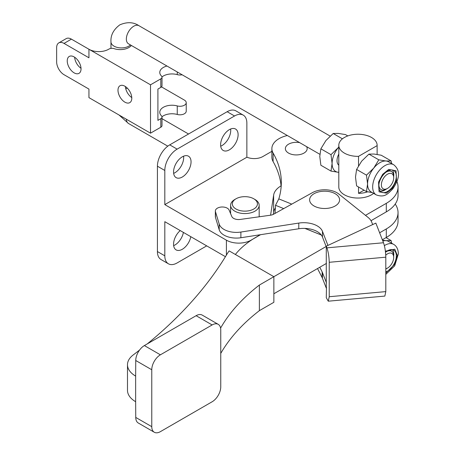 <?xml version="1.0" encoding="UTF-8"?>
<svg xmlns="http://www.w3.org/2000/svg" width="455" height="455" viewBox="0 0 455 455"><rect width="100%" height="100%" fill="white"/><g stroke="black" fill="none" stroke-linecap="round" stroke-linejoin="round"><path stroke-width="0.68" d="M173.651 245.637A12.37 7.144 120 0 0 174.913 245.012A12.37 7.144 120 0 0 183.405 232.42M180.214 230.577A12.37 7.144 120 0 0 173.878 241.326A12.37 7.144 120 0 0 176.119 249.892A12.37 7.144 120 0 0 182.307 249.277A12.37 7.144 120 0 0 190.799 236.685M183.57 156.19A12.37 7.144 -60 0 1 174.913 172.746A12.37 7.144 -60 0 1 173.651 173.366M182.307 156.81A12.37 7.144 -60 0 1 188.489 156.201A12.37 7.144 -60 0 1 190.383 166.115A12.37 7.144 -60 0 1 182.307 177.012A12.37 7.144 -60 0 1 176.119 177.626A12.37 7.144 -60 0 1 174.225 167.713A12.37 7.144 -60 0 1 182.307 156.81M230.628 129.015A12.37 7.144 -60 0 1 221.977 145.572A12.37 7.144 -60 0 1 220.709 146.197M229.365 129.641A12.37 7.144 -60 0 1 235.554 129.027A12.37 7.144 -60 0 1 237.447 138.94A12.37 7.144 -60 0 1 229.365 149.843A12.37 7.144 -60 0 1 223.183 150.457A12.37 7.144 -60 0 1 221.284 140.544A12.37 7.144 -60 0 1 229.365 129.641M254.993 199.489L254.993 199.489A14.287 8.247 180 0 1 259.174 205.324A14.287 8.247 180 0 1 250.358 212.94A14.287 8.247 180 0 1 234.786 211.154A14.287 8.247 180 0 1 230.605 205.324A14.287 8.247 180 0 1 234.786 199.489L236.02 198.778A12.547 7.24 0 0 0 236.02 209.021A12.547 7.24 0 0 0 253.759 209.021A12.547 7.24 0 0 0 253.759 198.778L254.993 199.489L253.759 198.778A12.547 7.24 0 0 0 236.02 198.778M273.301 214.373L273.631 212.218A26.134 15.089 180 0 1 275.389 207.946M206.701 245.865L177.131 262.939A17.421 10.061 120 0 1 168.418 263.798A17.421 10.061 120 0 1 164.812 255.824L164.812 221.682L225.43 256.683M164.812 255.824L157.419 251.558A17.421 10.061 120 0 0 161.024 259.532L168.418 263.798M157.419 251.558L157.419 166.2A17.421 10.061 -60 0 1 169.738 144.861L227.147 111.72A17.421 10.061 -60 0 1 235.861 110.855L243.254 115.121A17.421 10.061 -60 0 1 246.86 123.1L246.86 157.242L164.812 204.613L226.408 240.177A17.421 10.061 0 0 0 251.052 240.177L260.544 234.695M270.589 215.198L273.631 195.144A26.134 15.089 180 0 1 281.071 185.856M271.874 151.333L262.876 156.526A12.194 7.041 180 0 1 246.86 157.151M164.812 204.613L164.812 170.471A17.421 10.061 -60 0 1 177.131 149.132L234.541 115.985A17.421 10.061 -60 0 1 243.254 115.121M391.931 187.551A12.444 7.183 120 0 0 393.757 170.517A12.444 7.183 120 0 0 383.133 175.033A12.444 7.183 120 0 0 381.313 192.073A12.444 7.183 120 0 0 391.931 187.551M392.352 170.011A12.444 7.183 -60 0 1 393.694 176.278M385.806 271.919A12.444 7.183 120 0 0 396.333 255.875A12.444 7.183 120 0 0 393.757 250.182A12.444 7.183 120 0 0 385.51 252.235M392.352 249.67A12.444 7.183 -60 0 1 393.785 254.408A12.444 7.183 -60 0 1 393.694 255.943M376.274 194.911L371.183 191.97A17.421 10.061 -60 0 1 367.572 183.996A17.421 10.061 -60 0 1 373.737 168.117A17.421 10.061 -60 0 1 386.056 161.007A17.421 10.061 -60 0 1 388.604 161.792L393.7 164.733A17.421 10.061 120 0 0 378.827 171.057A17.421 10.061 120 0 0 376.274 194.911C384.975 198.01 387.944 193.563 392.682 189.03C397.937 181.323 402.169 171.569 393.7 164.733M367.691 191.822A19.167 11.062 180 0 1 358.517 193.347L358.517 186.982M358.517 165.745L358.517 156.361A19.167 11.062 180 0 1 338.799 145.304A19.167 11.062 180 0 1 344.412 137.478A19.167 11.062 180 0 1 365.297 135.078A19.167 11.062 180 0 1 377.132 145.304A19.167 11.062 180 0 1 377.121 145.623L377.121 154.444M382.843 241.031A17.421 10.061 -60 0 1 386.056 240.672A17.421 10.061 -60 0 1 388.604 241.457L393.7 244.398A17.421 10.061 120 0 0 384.384 245.626M386.016 237.646L391.112 240.587L391.624 243.203M382.513 240.2L386.056 240.672L391.112 240.587M358.517 156.361L377.121 145.623M364.034 190.167L358.517 193.347M372.27 192.596L366.474 191.572L367.572 183.996L366.474 175.147L373.737 168.117L378.793 159.819L386.056 161.007L391.112 160.922L391.624 163.538M366.474 191.572L356.601 185.873L355.503 177.023L356.601 169.448L361.662 161.15L368.92 154.12L378.793 159.819M366.474 175.147L356.601 169.448M368.92 154.12L373.982 154.035L381.239 155.223L391.112 160.922M386.267 268.797A12.444 7.183 -60 0 1 385.806 269.127M386.267 189.138A12.444 7.183 -60 0 1 380.17 191.106M338.799 165.193A10.454 6.034 -60 0 1 338.014 164.363A10.454 6.034 -60 0 1 338.799 154.086M333.742 169.669A17.421 10.061 120 0 0 338.253 172.274L330.995 171.091L332.093 163.51A17.421 10.061 120 0 0 333.742 169.669M338.799 146.976A17.421 10.061 120 0 0 338.253 147.636A17.421 10.061 120 0 0 332.093 163.51L330.995 154.66L338.253 147.636M338.253 172.274A17.421 10.061 120 0 0 338.799 172.303M330.995 154.66L320.872 148.819L319.774 156.401L320.872 165.245L330.995 171.091M320.872 148.819L325.934 140.521L333.191 133.491L342.427 138.826M347.808 135.92L345.516 134.595L338.253 133.406L333.191 133.491M338.799 145.304L338.799 186.982A19.167 11.062 0 0 0 344.412 194.808A19.167 11.062 0 0 0 373.612 193.375M299.686 142.648A17.421 17.421 0 0 0 291.115 143.086A10.903 6.296 0 0 0 287.463 144.917A10.903 6.296 0 0 0 289.824 153.716A10.903 6.296 0 0 0 305.06 152.351A10.903 6.296 0 0 0 306.607 146.641M287.35 135.522A24.394 14.082 0 0 0 271.874 148.631A24.394 14.082 0 0 0 273.108 153.056A162.276 93.69 180 0 1 281.315 182.483A162.276 93.69 180 0 1 278.813 198.886L275.514 205.29A162.276 143.001 120.9 0 1 274.991 213.446M271.874 148.631L271.874 157.168A24.394 14.082 0 0 0 273.108 161.593A162.276 93.69 180 0 1 281.15 186.749M382.348 239.762L386.301 237.482A40.074 23.137 0 0 0 398.04 221.124L398.04 212.587A40.074 23.137 0 0 0 395.213 204.05M379.629 232.795L386.301 228.945A40.074 23.137 0 0 0 398.04 212.587M371.018 220.703L386.301 211.876A40.074 23.137 0 0 0 398.04 195.519L398.04 186.982A40.074 23.137 0 0 0 396.925 181.573M365.49 215.357L386.301 203.339A40.074 23.137 0 0 0 398.04 186.982M220.755 386.835A12.194 7.041 -60 0 1 212.132 401.771L160.393 431.647A12.194 7.041 -60 0 1 154.296 432.25A12.194 7.041 -60 0 1 151.771 426.665L151.771 369.756A12.194 7.041 120 0 1 160.393 354.815L212.132 324.944A12.194 7.041 120 0 1 218.229 324.335A12.194 7.041 120 0 1 220.755 329.921L220.755 386.835M154.296 432.25L138.28 423.002A12.194 7.041 -60 0 1 135.749 417.423L135.647 401.708A27.874 16.096 0 0 1 127.485 390.327L127.485 364.722A27.874 16.096 0 0 0 135.647 376.103L135.749 360.508L151.771 369.756M326.15 246.502L273.859 276.697L273.859 302.302L259.373 310.663L259.373 285.058L273.859 276.697L229.149 250.887A109.763 63.37 0 0 0 226.721 254.561A621.996 359.109 180 0 1 147.278 343.895M220.755 353.416A259.6 149.877 180 0 1 259.373 310.663M273.859 293.765L326.468 263.388M218.229 324.335L202.213 315.093A12.194 7.041 120 0 0 196.116 315.696L144.377 345.572A12.194 7.041 120 0 0 135.749 360.508M139.526 350.094A621.996 359.109 180 0 1 133.213 354.945A27.874 16.096 0 0 0 127.485 364.722M220.595 328.095A259.6 149.877 180 0 1 259.373 285.058M260.3 234.729L256.495 236.93A104.536 60.356 0 0 0 235.371 254.476M335.198 205.961A14.981 8.651 0 0 0 335.198 193.728A14.981 8.651 0 0 0 314.007 193.728A14.981 8.651 0 0 0 314.007 205.961A14.981 8.651 0 0 0 335.198 205.961M372.679 224.571L371.735 222.154A22.648 13.076 0 0 0 368.004 217.371L338.73 193.955A17.421 10.061 0 0 0 337.161 192.869A17.421 10.061 0 0 0 312.522 192.596L273.614 214.208A6.967 4.021 180 0 1 270.418 215.221L240.2 219.441A6.967 4.021 180 0 1 231.788 216.478L229.104 210.068A6.967 4.021 0 0 0 227.352 208.225A6.967 4.021 0 0 0 219.725 207.281A6.967 4.021 0 0 0 215.357 211.012A6.967 4.021 0 0 0 215.465 211.706L219.202 224.065A17.421 10.061 0 0 0 240.883 232.05L298.781 223.075A19.167 11.062 180 0 1 317.567 226.089A19.167 11.062 180 0 1 322.453 231.328L327.941 245.41M215.357 211.012L215.357 216.705A6.967 4.021 0 0 0 215.465 217.393L219.202 229.758A17.421 10.061 0 0 0 240.883 237.743L298.781 228.763A19.167 11.062 180 0 1 317.567 231.777A19.167 11.062 180 0 1 322.453 237.021L326.275 246.82M329.227 262.296C329.079 256.774 328.311 251.962 326.923 247.856L383.508 242.748C384.896 246.849 385.664 251.661 385.806 257.183L329.227 262.296L329.227 296.723L385.806 291.61L384.845 296.086L328.265 301.193L329.227 296.723M326.468 287.35L326.275 297.684L328.265 301.193M326.275 287.441L326.275 246.189L326.923 247.856M326.468 282.896L322.453 272.585A19.167 11.062 180 0 0 322.14 271.891L319.774 267.25M317.533 268.547L322.14 277.578A19.167 11.062 180 0 1 322.453 278.272L326.275 288.078M383.508 242.748L375.847 223.098L326.275 246.189M385.806 291.61L385.806 257.183M124.892 102.159A9.754 5.631 60 0 1 118.516 93.565A9.754 5.631 60 0 1 120.012 85.745A9.754 5.631 60 0 1 124.892 86.228A9.754 5.631 60 0 1 131.268 94.828A9.754 5.631 60 0 1 129.772 102.642A9.754 5.631 60 0 1 124.892 102.159M131.774 97.575A9.754 5.631 60 0 1 125.404 86.547M74.131 72.857A9.754 5.631 60 0 1 67.761 64.257A9.754 5.631 60 0 1 69.257 56.443A9.754 5.631 60 0 1 74.131 56.92A9.754 5.631 60 0 1 80.507 65.52A9.754 5.631 60 0 1 79.011 73.34A9.754 5.631 60 0 1 74.131 72.857M81.013 68.273A9.754 5.631 60 0 1 74.643 57.239M160.808 87.4L160.808 78.863A4.095 2.366 0 0 0 162.008 77.191L162.008 85.728A4.095 2.366 0 0 1 160.808 87.4L157.908 89.072L157.908 120.37L160.808 118.692L160.808 127.229L150.514 133.173L88.941 97.626L88.941 89.089L64.03 74.705A10.454 6.034 60 0 1 56.642 61.903L56.642 47.678A10.454 6.034 60 0 1 58.803 42.889A10.454 6.034 60 0 1 64.03 43.407L88.941 57.791L88.941 49.254L150.514 84.806L150.514 133.173M58.803 42.889L66.197 38.624A10.454 6.034 60 0 1 71.424 39.141L88.941 49.254A13.951 8.053 0 0 0 108.99 49.06A4.095 2.366 0 0 1 114.057 48.639A12.194 7.041 0 0 0 131.353 45.46M160.808 78.863L150.514 84.806M162.008 77.191A4.095 2.366 0 0 0 161.451 75.996A12.194 7.041 0 0 1 159.779 72.442A12.194 7.041 0 0 1 166.968 66.02M161.491 86.877L184.394 100.1A6.273 3.623 180 0 1 186.231 102.659L186.231 111.196A6.273 3.623 180 0 1 177.251 114.461A12.194 7.041 180 0 0 161.986 116.776M186.231 102.659A6.273 3.623 180 0 1 177.251 105.924A12.194 7.041 180 0 0 159.779 112.277A12.194 7.041 180 0 0 161.451 115.832A4.095 2.366 180 0 1 162.008 117.02L162.008 125.557A4.095 2.366 180 0 1 160.808 127.229M161.986 76.941A12.194 7.041 0 0 1 177.251 74.631A6.273 3.623 0 0 0 182.114 74.762M127.315 88.133A12.194 7.041 180 0 1 125.745 88.685M162.008 117.02A4.095 2.366 180 0 1 160.808 118.692M386.301 189.115L387.535 188.404A8.713 5.028 120 0 0 393.694 177.734A8.713 5.028 120 0 0 387.535 174.18A8.713 5.028 120 0 0 381.37 184.849A8.713 5.028 120 0 0 387.535 188.404L386.301 189.115A10.454 6.034 -60 0 1 381.074 189.633A10.454 6.034 -60 0 1 378.935 184.07M385.641 172.462A10.454 6.034 -60 0 1 386.301 172.047A10.454 6.034 -60 0 1 391.527 171.529A10.454 6.034 -60 0 1 393.694 176.312L393.694 177.734M385.806 268.78A8.713 5.028 120 0 0 387.535 268.069L387.535 268.069A8.713 5.028 120 0 0 393.694 257.399A8.713 5.028 120 0 0 387.535 253.844A8.713 5.028 120 0 0 385.755 255.175M386.301 268.78L387.535 268.069L386.301 268.78A10.454 6.034 -60 0 1 385.806 269.047M385.641 252.127A10.454 6.034 -60 0 1 386.301 251.712A10.454 6.034 -60 0 1 391.527 251.194A10.454 6.034 -60 0 1 393.694 255.977L393.694 257.399M273.631 212.218L273.631 195.144M226.408 255.073L226.408 240.177M164.812 170.471L157.419 166.2M234.541 115.985L227.147 111.72M177.131 149.132L169.738 144.861M385.391 251.183L394.786 249.203L397.306 255.312L394.906 264.105L385.806 273.063M392.42 188.245L386.363 193.17L379.066 191.822L378.543 182.051L382.644 174.339L388.701 169.414L395.998 170.762L396.521 180.538L392.42 188.245M273.108 153.056L273.108 161.593M386.301 237.482L386.301 228.945M278.813 198.886L291.769 204.124M135.749 417.423L151.771 426.665M135.647 376.103L135.647 401.708M144.377 345.572L160.393 354.815M196.116 315.696L212.132 324.944M321.338 235.047L304.901 228.404M321.31 235.013L304.969 228.404M275.514 205.29L283.71 208.6M386.301 203.339L386.301 211.876M215.465 211.706L215.465 217.393M322.453 231.328L322.453 237.021M322.14 271.891L322.14 277.578M322.453 272.585L322.453 278.272M298.781 223.075L298.781 228.763M240.883 232.05L240.883 237.743M219.202 224.065L219.202 229.758M71.424 39.141L64.03 43.407M177.251 74.631L177.251 71.958M177.251 105.924L177.251 114.461M130.443 44.931A10.454 6.034 180 0 1 128.816 46.148A10.454 6.034 180 0 1 117.424 47.456A10.454 6.034 180 0 1 110.969 41.883C110.519 35.285 113.466 29.609 119.807 24.854C127.093 21.738 133.48 22.028 138.968 25.713L330.137 136.085M128.1 43.538L128.515 43.822A10.454 6.034 -60 0 1 126.917 35.444A10.454 6.034 -60 0 1 133.742 26.231A10.454 6.034 -60 0 1 138.968 25.713M126.365 119.233A10.454 6.034 120 0 0 128.515 123.487L167.793 146.163M259.174 205.324L259.174 216.79M230.605 205.324L230.605 213.645M385.806 274.411L394.695 265.822L398.358 253.844C398.205 249.243 396.652 246.092 393.7 244.398M377.132 154.444L377.132 145.304M162.008 118.681L188.546 134.003M128.515 43.822L319.854 154.29M110.969 48.389L110.969 41.883M128.515 123.487L119.011 114.984"/></g></svg>
